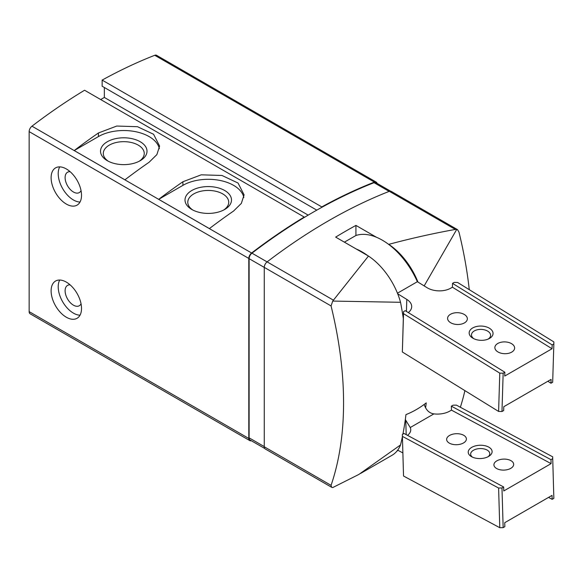 <?xml version="1.0" encoding="UTF-8"?>
<svg xmlns="http://www.w3.org/2000/svg" width="583" height="583" viewBox="0 0 583 583"><rect width="100%" height="100%" fill="white"/><g stroke="black" fill="none" stroke-linecap="round" stroke-linejoin="round"><path stroke-width="0.87" d="M70.128 284.861A11.747 6.785 -120 0 0 67.548 285.393A11.747 6.785 -120 0 0 65.741 294.809A11.747 6.785 -120 0 0 73.422 305.164A11.747 6.785 -120 0 0 79.295 305.747A11.747 6.785 -120 0 0 81.044 303.779M70.128 171.701A11.747 6.785 -120 0 0 67.548 172.233A11.747 6.785 -120 0 0 65.741 181.648A11.747 6.785 -120 0 0 73.422 192.004A11.747 6.785 -120 0 0 79.295 192.587A11.747 6.785 -120 0 0 81.044 190.619M209.399 228.594A544.813 314.55 -60 0 1 233.601 211.017L241.362 203.365L244.095 194.868L238.053 183.04L221.97 175.476L201.237 174.82L182.909 181.75A544.813 314.55 120 0 0 158.707 199.328L209.399 228.594M377.114 183.397A4.73 2.733 120 0 0 376.239 182.129A4.73 2.733 120 0 0 374.403 182.107A544.813 314.55 120 0 0 321.794 206.914L321.794 207.344A544.289 314.244 120 0 0 304.224 217.488L304.224 217.058L84.571 90.241A544.813 314.55 120 0 0 31.963 126.183A4.73 2.733 120 0 0 29.15 131.62L29.15 311.628A4.73 2.733 120 0 0 30.127 313.792L249.786 440.61A4.73 2.733 120 0 0 251.317 440.733M304.224 217.058A544.813 314.55 120 0 0 251.616 253A4.73 2.733 120 0 0 248.803 258.437L248.803 438.445A4.73 2.733 120 0 0 249.786 440.61M124.915 179.819A544.813 314.55 -60 0 1 149.117 162.242L156.878 154.59L159.611 146.093L153.577 134.265L137.486 126.7L116.76 126.045L98.425 132.975A544.813 314.55 120 0 0 74.223 150.552L124.915 179.819M425.605 407.779A365.22 210.864 -120 0 0 426.224 402.897C419.709 407.962 412.953 411.868 405.95 414.6A365.22 210.864 60 0 1 402.904 434.138M344.385 242.156L355.929 235.496L355.929 225.41A544.427 314.324 120 0 0 335.655 237.113L368.471 256.061A52.572 30.352 60 0 1 400.543 302.293A365.22 210.864 60 0 1 403.319 318.471M460.373 407.247A350.143 202.155 -120 0 0 464.906 390.632M469.264 289.671A350.143 202.155 -120 0 0 458.967 232.092L457.538 229.673L456.686 229.498L424.162 285.91M402.365 436.835A365.22 210.864 60 0 1 400.543 444.938L358.858 474.445L332.718 487.57L331.632 487.264L331.064 485.34A350.143 202.155 60 0 0 331.064 305.937L332.718 301.076L400.543 302.293M400.543 444.938A52.572 30.352 60 0 1 392.031 455.279L360.593 473.432M417.967 282.077A52.572 30.352 -120 0 0 388.744 244.35L388.14 244M376.436 237.245L355.929 225.41M388.744 244.35C411.358 238.316 433.555 233.346 455.352 229.432L456.686 229.498M457.546 229.658L391.178 191.341A4.781 2.762 120 0 0 389.327 191.319A544.427 314.324 120 0 0 267.109 261.876A4.781 2.762 120 0 0 264.267 267.371L264.267 446.775A4.781 2.762 120 0 0 265.258 448.968L331.625 487.279M332.718 301.076L368.471 256.061M304.224 217.488A544.289 314.244 120 0 0 251.965 253.168A4.781 2.762 120 0 0 249.123 258.663L249.123 437.855A4.781 2.762 120 0 0 250.114 440.041L264.726 448.473M376.239 182.129L156.587 55.319A4.73 2.733 120 0 0 154.75 55.29A544.813 314.55 120 0 0 102.142 80.097L102.142 86.226L316.78 210.142M321.794 206.914L102.142 80.097M104.342 87.494L104.342 97.441L100.691 99.547M308.174 215.127L104.342 97.441M66.324 317.225A21.505 12.418 -120 0 0 77.073 318.289A21.505 12.418 -120 0 0 77.073 293.46A21.505 12.418 -120 0 0 55.567 281.042A21.505 12.418 -120 0 0 52.273 298.277A21.505 12.418 -120 0 0 66.324 317.225M66.324 204.065A21.505 12.418 -120 0 0 77.073 205.129A21.505 12.418 -120 0 0 77.073 180.3A21.505 12.418 -120 0 0 55.567 167.882A21.505 12.418 -120 0 0 52.273 185.117A21.505 12.418 -120 0 0 66.324 204.065M390.486 191.122L375.904 182.705A4.781 2.762 120 0 0 374.053 182.683A544.289 314.244 120 0 0 321.794 207.344M224.688 190.503A23.247 13.424 180 0 1 224.688 209.479A23.247 13.424 180 0 1 191.814 209.479A23.247 13.424 180 0 1 191.814 190.503A23.247 13.424 180 0 1 224.688 190.503M243.832 197.491A35.84 20.697 0 0 0 219.937 180.431A35.84 20.697 0 0 0 182.909 185.358L158.707 199.328M159.348 148.716A35.84 20.697 0 0 0 135.453 131.656A35.84 20.697 0 0 0 98.425 136.582L74.223 150.552M140.204 141.727A23.247 13.424 180 0 1 140.204 160.704A23.247 13.424 180 0 1 107.33 160.704A23.247 13.424 180 0 1 107.33 141.727A23.247 13.424 180 0 1 140.204 141.727M108.38 161.272A20.471 11.82 180 0 1 103.3 153.482A20.471 11.82 180 0 1 115.937 142.565A20.471 11.82 180 0 1 138.244 145.123A20.471 11.82 180 0 1 144.241 153.482A20.471 11.82 180 0 1 139.162 161.272M192.856 210.048A20.471 11.82 180 0 1 187.784 202.257A20.471 11.82 180 0 1 200.421 191.341A20.471 11.82 180 0 1 222.728 193.899A20.471 11.82 180 0 1 228.718 202.257A20.471 11.82 180 0 1 223.646 210.048M59.721 166.876A21.505 12.418 -120 0 0 73.422 199.969A21.505 12.418 -120 0 0 80.024 202.039M59.721 280.037A21.505 12.418 -120 0 0 73.422 313.129A21.505 12.418 -120 0 0 80.024 315.199M511.728 343.766A9.882 5.896 -178.2 0 1 514.621 348.102A9.882 5.896 -178.2 0 1 504.565 353.692A9.882 5.896 -178.2 0 1 494.872 347.49A9.882 5.896 -178.2 0 1 501.052 342.25A9.882 5.896 -178.2 0 1 511.728 343.766M464.447 314.558A9.882 5.896 -178.2 0 1 467.34 318.894A9.882 5.896 -178.2 0 1 457.283 324.491A9.882 5.896 -178.2 0 1 447.591 318.289A9.882 5.896 -178.2 0 1 453.771 313.049A9.882 5.896 -178.2 0 1 464.447 314.558M489.552 328.316A11.944 7.134 -178.2 0 1 488.918 338.745A11.944 7.134 -178.2 0 1 472.966 338.257A11.944 7.134 -178.2 0 1 472.507 328.069A11.944 7.134 -178.2 0 1 489.552 328.316M504.849 372.224L405.221 310.688L403.531 311.665L402.35 351.994L498.603 411.445L501.978 411.518L503.158 373.2L504.849 372.224L504.732 376.057L552.043 348.743L452.415 287.2L452.532 283.374L552.159 344.91L553.85 343.934L553.85 341.915L457.597 282.464L454.223 282.398L452.532 283.374M397.453 293.205L417.362 281.706L427.077 287.703A16.725 9.991 -178.2 0 0 450.725 288.177L452.415 287.2M408.268 312.568A16.725 9.991 -178.2 0 0 411.693 306.753A16.725 9.991 -178.2 0 0 406.803 299.414L397.686 293.788M367.858 255.711A60.217 34.769 -120 0 0 356.162 248.956M355.929 235.496A60.217 34.769 60 0 1 417.362 281.706M501.978 411.518L503.668 410.541L503.785 406.708L551.095 379.395L550.979 383.228L552.669 382.251L553.85 343.934M552.043 348.743L552.159 344.91M403.531 311.665L403.531 313.683L499.784 373.135L503.158 373.2M402.35 351.994L403.531 313.683M498.603 411.445L499.784 373.135M547.831 381.282L550.979 383.228M473.833 338.708A9.561 5.706 -178.2 0 1 471.494 334.817A9.561 5.706 -178.2 0 1 477.47 329.745A9.561 5.706 -178.2 0 1 487.803 331.21A9.561 5.706 -178.2 0 1 490.602 335.4A9.561 5.706 -178.2 0 1 488.022 339.146M552.669 458.697L550.979 459.674L451.351 406.169L453.042 405.192L456.416 405.127L552.669 456.817L553.85 498.37L552.159 499.347L552.043 495.382L504.732 522.696L504.849 526.66L503.158 527.637L499.784 527.71L403.531 476.02L402.35 434.459L404.041 433.482L503.668 486.987L503.785 490.952L551.095 463.638L451.468 410.133L449.777 411.11A16.725 9.313 178.3 0 1 433.89 413.886C430.494 413.362 427.886 411.591 426.042 408.559A11.944 6.901 60 0 1 424.191 404.434M397.686 450.149L402.846 452.918M405.331 419.49A11.944 6.901 -120 0 0 405.768 420.27L410.25 427.536A16.725 9.313 178.3 0 1 410.745 429.627A16.725 9.313 178.3 0 1 407.524 435.355M496.818 468.63A9.882 5.502 -1.7 0 0 507.655 469.585A9.882 5.502 -1.7 0 0 513.674 464.308A9.882 5.502 -1.7 0 0 503.639 459.105A9.882 5.502 -1.7 0 0 493.925 464.891A9.882 5.502 -1.7 0 0 496.818 468.63M449.537 443.24A9.882 5.502 -1.7 0 0 460.373 444.195A9.882 5.502 -1.7 0 0 466.393 438.919A9.882 5.502 -1.7 0 0 456.358 433.708A9.882 5.502 -1.7 0 0 446.644 439.502A9.882 5.502 -1.7 0 0 449.537 443.24M471.713 456.78A11.944 6.653 -1.7 0 0 489.159 456.103A11.944 6.653 -1.7 0 0 488.321 446.877A11.944 6.653 -1.7 0 0 471.72 447.372A11.944 6.653 -1.7 0 0 471.436 456.627A11.944 6.653 -1.7 0 0 471.713 456.78M503.668 486.987L501.978 487.964L503.158 527.637M550.979 459.674L551.095 463.638M451.351 406.169L451.468 410.133M552.159 499.347L548.537 497.401M552.669 456.817L553.85 498.37M501.978 487.964L498.603 488.029L499.784 527.71M498.603 488.029L402.35 436.339M488.175 456.678A9.561 5.32 -1.7 0 0 489.771 453.603A9.561 5.32 -1.7 0 0 480.064 448.567A9.561 5.32 -1.7 0 0 470.663 454.172A9.561 5.32 -1.7 0 0 472.449 457.145M251.616 253L31.963 126.183M455.352 229.432L389.327 191.319M333.126 299.997L267.109 261.876M331.064 305.937L264.267 267.371M331.064 485.34L264.267 446.775M374.403 182.107L154.75 55.29M248.803 258.437L29.15 131.62M248.803 438.445L29.15 311.628M374.053 182.683L389.138 191.392M251.965 253.168L267.087 261.891M249.123 258.663L264.267 267.4M249.123 437.855L264.267 446.593M182.909 181.75L182.909 185.358M98.425 132.975L98.425 136.582M406.803 299.414L406.431 311.431M433.89 413.886L410.25 427.536M406.191 434.641L405.768 420.27M398.131 450.382L397.001 451.038"/></g></svg>
